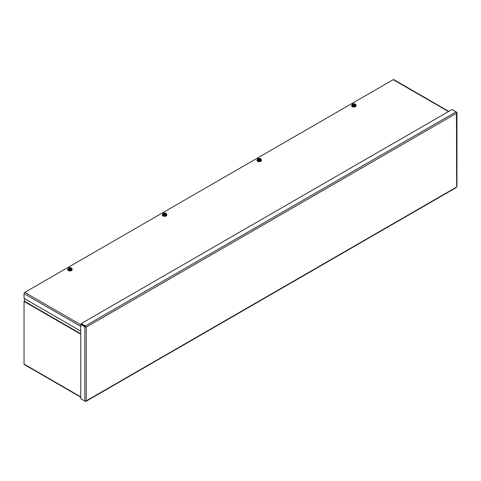 <?xml version="1.0" encoding="UTF-8"?>
<svg xmlns="http://www.w3.org/2000/svg" width="481" height="481" viewBox="0 0 481 481"><rect width="100%" height="100%" fill="white"/><g stroke="black" fill="none" stroke-linecap="round" stroke-linejoin="round"><path stroke-width="0.72" d="M80.736 397.168L24.26 364.562A1.016 0.583 -60 0 1 24.05 364.099L24.05 301.431A1.016 0.583 -60 0 1 24.116 301.04L24.844 298.821M85.384 326.455L86.255 327.056L85.384 325.908L81.295 323.545L452.002 109.518L456.09 111.881L456.655 113.209L456.655 112.199L456.09 111.881L85.384 325.908L85.384 326.455L81.295 324.098L81.295 323.545M456.655 186.345L456.451 112.32M81.295 398.989L85.384 401.346L86.255 400.841L84.818 401.022L80.736 398.665L80.736 324.519L84.818 326.876L86.255 327.056L86.255 400.841L456.09 187.319M85.78 326.779L81.211 324.242L80.736 324.519M85.299 326.605L84.818 326.876L84.818 401.022M85.384 401.118L86.255 400.841M80.736 331.09L24.05 298.364L24.05 293.644A1.016 0.583 -60 0 1 24.765 292.4L393.242 79.666A1.016 0.583 -60 0 1 393.753 79.612L448.773 111.382M71.855 268.699A2.249 1.299 180 0 1 72.21 269.396A2.249 1.299 180 0 1 69.961 270.695A2.249 1.299 180 0 1 67.707 269.396A2.249 1.299 180 0 1 68.236 268.566M72.198 269.534A2.249 1.299 180 0 1 72.21 269.673A2.249 1.299 180 0 1 69.961 270.971A2.249 1.299 180 0 1 67.707 269.673A2.249 1.299 180 0 1 67.719 269.534M68.939 269.522L69.072 269.324A1.527 0.884 0 0 0 71.038 269.234A1.527 0.884 0 0 0 71.206 268.097L71.326 268.025A1.696 0.98 180 0 1 71.603 268.861L71.344 270.196L69.45 270.49L68.068 269.691L68.068 269.113L68.591 269.192A1.696 0.98 180 0 1 68.32 268.356A1.696 0.98 180 0 1 68.759 267.911A1.696 0.98 180 0 1 69.523 267.658A1.696 0.98 180 0 1 70.966 267.815L70.845 267.887A1.527 0.884 0 0 0 68.879 267.983A1.527 0.884 0 0 0 68.711 269.12L70.749 268.049A1.401 0.806 0 0 0 68.969 268.145A1.401 0.806 0 0 0 68.807 269.174M69.186 269.366L71.11 268.254A1.401 0.806 0 0 1 70.99 269.258M68.951 269.396A1.696 0.98 0 0 0 70.4 269.552L71.344 269.625L71.603 268.861A1.696 0.98 180 0 1 70.4 269.552L69.45 269.913L69.45 270.49M70.978 267.827L70.978 268.332M68.693 267.953L68.068 269.113M68.759 267.911L68.32 268.356M68.579 269.727L68.579 269.21M71.326 268.025L71.855 268.53M68.939 269.42L69.45 269.913M71.344 269.625L71.344 270.196M166.492 214.057A2.249 1.299 180 0 1 166.847 214.76A2.249 1.299 180 0 1 164.598 216.059A2.249 1.299 180 0 1 162.35 214.76A2.249 1.299 180 0 1 162.873 213.925M166.835 214.893A2.249 1.299 180 0 1 166.847 215.031A2.249 1.299 180 0 1 164.598 216.33A2.249 1.299 180 0 1 162.35 215.031A2.249 1.299 180 0 1 162.362 214.893M163.576 214.881L163.714 214.688A1.527 0.884 0 0 0 165.68 214.592A1.527 0.884 0 0 0 165.843 213.456L165.969 213.384A1.696 0.98 180 0 1 166.24 214.219L165.987 215.56L164.093 215.849L162.704 215.049L162.704 214.478L163.233 214.55A1.696 0.98 180 0 1 162.957 213.714A1.696 0.98 180 0 1 163.396 213.275A1.696 0.98 180 0 1 164.159 213.023A1.696 0.98 180 0 1 165.608 213.179L165.482 213.245A1.527 0.884 0 0 0 163.516 213.342A1.527 0.884 0 0 0 163.354 214.478L165.392 213.408A1.401 0.806 0 0 0 163.612 213.504A1.401 0.806 0 0 0 163.444 214.532M163.823 214.73L165.753 213.618A1.401 0.806 0 0 1 165.632 214.616M163.594 214.754A1.696 0.98 0 0 0 165.037 214.917L165.987 214.983L166.24 214.219A1.696 0.98 180 0 1 165.037 214.917L164.093 215.278L164.093 215.849M165.62 213.185L165.62 213.69M163.33 213.317L162.704 214.478M163.396 213.275L162.957 213.714M163.215 215.091L163.215 214.574M165.969 213.384L166.492 213.889M163.576 214.779L164.093 215.278M165.987 214.983L165.987 215.56M261.135 159.415A2.249 1.299 180 0 1 261.49 160.119A2.249 1.299 180 0 1 259.241 161.418A2.249 1.299 180 0 1 256.986 160.119A2.249 1.299 180 0 1 257.509 159.283M261.478 160.257A2.249 1.299 180 0 1 261.49 160.395A2.249 1.299 180 0 1 259.241 161.694A2.249 1.299 180 0 1 256.986 160.395A2.249 1.299 180 0 1 256.998 160.257M258.219 160.239L258.351 160.047A1.527 0.884 0 0 0 260.317 159.951A1.527 0.884 0 0 0 260.486 158.814L260.606 158.748A1.696 0.98 180 0 1 260.876 159.584L260.624 160.919L258.73 161.213L257.341 160.413L257.341 159.836L257.87 159.908A1.696 0.98 180 0 1 257.6 159.073A1.696 0.98 180 0 1 258.038 158.634A1.696 0.98 180 0 1 258.796 158.381A1.696 0.98 180 0 1 260.245 158.538L260.125 158.61A1.527 0.884 0 0 0 258.159 158.706A1.527 0.884 0 0 0 257.99 159.842L260.029 158.772A1.401 0.806 0 0 0 258.249 158.862A1.401 0.806 0 0 0 258.087 159.89M258.465 160.089L260.389 158.977A1.401 0.806 0 0 1 260.269 159.981M258.231 160.119A1.696 0.98 0 0 0 259.68 160.275L260.624 160.341L260.876 159.584A1.696 0.98 180 0 1 259.68 160.275L258.73 160.636L258.73 161.213M260.257 158.544L260.257 159.055M257.966 158.676L257.341 159.836M258.038 158.634L257.6 159.073M257.858 160.45L257.858 159.932M260.606 158.748L261.135 159.247M258.219 160.143L258.73 160.636M260.624 160.341L260.624 160.919M355.772 104.78A2.249 1.299 180 0 1 356.126 105.477A2.249 1.299 180 0 1 353.878 106.776A2.249 1.299 180 0 1 351.629 105.477A2.249 1.299 180 0 1 352.152 104.648M356.114 105.616A2.249 1.299 180 0 1 356.126 105.754A2.249 1.299 180 0 1 353.878 107.053A2.249 1.299 180 0 1 351.629 105.754A2.249 1.299 180 0 1 351.641 105.616M352.856 105.604L352.994 105.405A1.527 0.884 0 0 0 354.96 105.315A1.527 0.884 0 0 0 355.122 104.179L355.243 104.106A1.696 0.98 180 0 1 355.519 104.942L355.267 106.277L353.373 106.572L351.984 105.772L351.984 105.195L352.513 105.273A1.696 0.98 180 0 1 352.236 104.437A1.696 0.98 180 0 1 352.675 103.992A1.696 0.98 180 0 1 353.439 103.74A1.696 0.98 180 0 1 354.888 103.896L354.762 103.968A1.527 0.884 0 0 0 352.795 104.064A1.527 0.884 0 0 0 352.633 105.201L354.671 104.13A1.401 0.806 0 0 0 352.892 104.227A1.401 0.806 0 0 0 352.723 105.255M353.102 105.447L355.032 104.335A1.401 0.806 0 0 1 354.912 105.339M352.868 105.477A1.696 0.98 0 0 0 354.317 105.634L355.267 105.706L355.519 104.942A1.696 0.98 180 0 1 354.317 105.634L353.373 105.994L353.373 106.572M354.9 103.908L354.9 104.413M352.609 104.034L351.984 105.195M352.675 103.992L352.236 104.437M352.495 105.808L352.495 105.291M355.243 104.106L355.772 104.611M352.856 105.501L353.373 105.994M355.267 105.706L355.267 106.277M24.116 301.04L80.736 333.724M80.736 334.157L24.05 301.431M24.05 364.099L80.736 396.825M456.655 113.209L86.255 327.056M80.736 326.371L24.05 293.644M24.765 292.4L80.736 324.717M448.478 111.556L393.242 79.666M456.95 186.67L456.95 112.704M85.967 401.352L456.523 187.416"/></g></svg>
